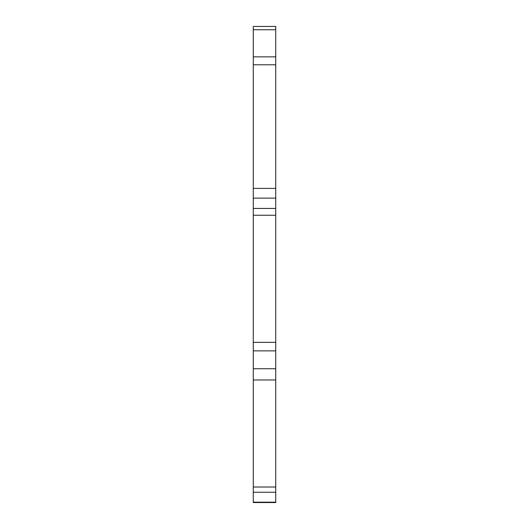 <?xml version="1.0" encoding="UTF-8"?>
<svg xmlns="http://www.w3.org/2000/svg" width="529" height="529" viewBox="0 0 529 529"><rect width="100%" height="100%" fill="white"/><g stroke="black" fill="none" stroke-linecap="round" stroke-linejoin="round"><path stroke-width="0.79" d="M253.272 368.733L275.728 368.733L275.728 379.961L253.272 379.961L253.272 188.397L275.728 188.397L275.728 198.124L253.272 198.124M253.272 342.349L275.728 342.349L275.728 350.872L253.272 350.872M275.728 64.789L253.272 64.789L253.272 26.45L275.728 26.45L275.728 188.397M253.272 64.789L253.272 188.397M253.272 379.961L253.272 487.011L275.728 487.011L275.728 502.55L253.272 502.55L253.272 487.011M275.728 379.961L275.728 487.011M253.272 208.433L275.728 208.433L275.728 198.124M275.728 208.433L275.728 215.25L253.272 215.25M275.728 342.349L275.728 215.25M275.728 368.733L275.728 350.872M275.728 492.248L253.272 492.248M253.272 502.166L275.728 502.166M275.728 29.736L253.272 29.736M253.272 56.848L275.728 56.848"/></g></svg>
